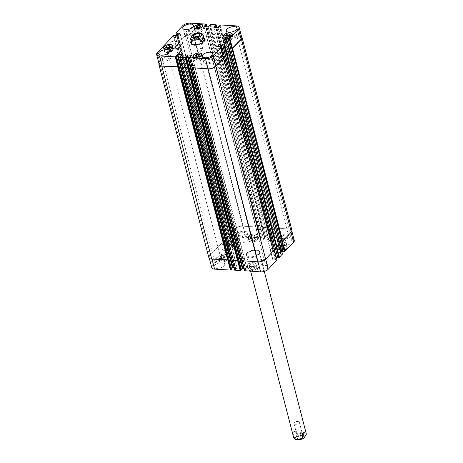 <?xml version="1.0" encoding="UTF-8"?>
<svg xmlns="http://www.w3.org/2000/svg" width="463" height="463" viewBox="0 0 463 463"><rect width="100%" height="100%" fill="white"/><g stroke="black" fill="none" stroke-linecap="round" stroke-linejoin="round"><path stroke-width="0.35" stroke-dasharray="2.31 1.74" d="M294.341 422.76A2.732 1.233 165.5 0 1 294.983 422.262A2.732 1.233 165.5 0 1 297.836 421.521A2.732 1.233 165.5 0 1 299.318 422.215A2.732 1.233 165.5 0 1 296.98 424.096A2.732 1.233 165.5 0 1 294.022 423.581A2.732 1.233 165.5 0 1 294.341 422.76M296.899 434.809A3.391 1.534 165.5 0 1 300.435 433.31A3.391 1.534 165.5 0 1 303.08 434.132A3.391 1.534 165.5 0 1 300.18 436.464A3.391 1.534 165.5 0 1 296.511 435.828A3.391 1.534 165.5 0 1 296.899 434.809M302.125 435.122A2.732 1.233 165.5 0 1 299.277 436.331A2.732 1.233 165.5 0 1 297.148 435.666A2.732 1.233 165.5 0 1 297.46 434.844A2.732 1.233 165.5 0 1 300.308 433.634A2.732 1.233 165.5 0 1 302.443 434.294A2.732 1.233 165.5 0 1 302.125 435.122M297.449 436.939A3.391 1.534 -14.5 0 0 297.061 437.963A3.391 1.534 -14.5 0 0 300.73 438.594A3.391 1.534 -14.5 0 0 303.63 436.262A3.391 1.534 -14.5 0 0 300.985 435.44A3.391 1.534 -14.5 0 0 297.449 436.939M246.698 253.18A7.24 3.27 -14.5 0 0 245.865 255.362A7.24 3.27 -14.5 0 0 253.689 256.716A7.24 3.27 -14.5 0 0 259.882 251.733A7.24 3.27 -14.5 0 0 254.239 249.979A7.24 3.27 -14.5 0 0 246.698 253.18M246.843 253.747A7.24 3.27 -14.5 0 0 246.009 255.929A7.24 3.27 -14.5 0 0 253.84 257.283A7.24 3.27 -14.5 0 0 260.027 252.306A7.24 3.27 -14.5 0 0 254.384 250.547A7.24 3.27 -14.5 0 0 246.843 253.747M247.259 253.215A6.58 2.975 -14.5 0 0 246.501 255.194A6.58 2.975 -14.5 0 0 253.62 256.427A6.58 2.975 -14.5 0 0 259.245 251.901A6.58 2.975 -14.5 0 0 254.112 250.304A6.58 2.975 -14.5 0 0 247.259 253.215M296.586 431.007L292.963 434.855L293.444 431.8L296.586 431.007L297.263 433.64A6.58 2.975 165.5 0 1 306.384 434.184M293.646 437.483C295.33 438.067 296.54 436.788 297.263 433.64M197.846 49.663A2.732 1.233 -14.5 0 0 197.533 50.484A2.732 1.233 -14.5 0 0 199.015 51.179A2.732 1.233 -14.5 0 0 201.868 50.438A2.732 1.233 -14.5 0 0 202.829 49.113A2.732 1.233 -14.5 0 0 200.693 48.453A2.732 1.233 -14.5 0 0 197.846 49.663M194.495 37.243A3.391 1.534 -14.5 0 0 194.159 37.544A3.391 1.534 -14.5 0 0 193.771 38.568A3.391 1.534 -14.5 0 0 197.441 39.205A3.391 1.534 -14.5 0 0 200.34 36.866A3.391 1.534 -14.5 0 0 199.067 36.062M195.045 37.295A2.732 1.233 -14.5 0 0 194.726 37.578A2.732 1.233 -14.5 0 0 194.408 38.406A2.732 1.233 -14.5 0 0 196.538 39.066A2.732 1.233 -14.5 0 0 199.385 37.856A2.732 1.233 -14.5 0 0 199.703 37.034A2.732 1.233 -14.5 0 0 198.61 36.374M194.767 37.3L191.144 41.149L194.767 37.3L194.084 34.667L193.129 34.291M191.312 41.792A7.402 3.345 165.5 0 1 201.561 37.914A7.402 3.345 165.5 0 1 204.056 38.498M205.097 39.43A7.402 3.345 165.5 0 1 205.236 39.772A7.402 3.345 165.5 0 1 198.905 44.865A7.402 3.345 165.5 0 1 190.901 43.481A7.402 3.345 165.5 0 1 190.849 43.117M191.126 41.08A7.402 3.345 165.5 0 1 201.376 37.208A7.402 3.345 165.5 0 1 203.87 37.787M191.694 43.273A6.58 2.975 165.5 0 1 194.495 39.824A6.58 2.975 165.5 0 1 201.174 38.331A6.58 2.975 165.5 0 1 204.438 39.98M204.171 41.323A6.58 2.975 165.5 0 1 198.812 44.506A6.58 2.975 165.5 0 1 192.573 44.321M221.991 248.527A3.525 1.829 93.4 0 0 223.444 250.28A3.525 1.829 93.4 0 0 225.481 246.872A3.525 1.829 93.4 0 0 223.866 243.243A3.525 1.829 93.4 0 0 222.159 244.962A3.525 1.829 93.4 0 0 221.991 248.527M227.605 248.862A3.525 1.829 -86.6 0 1 227.773 245.297A3.525 1.829 -86.6 0 1 229.48 243.579A3.525 1.829 -86.6 0 1 231.095 247.207A3.525 1.829 -86.6 0 1 229.058 250.616A3.525 1.829 -86.6 0 1 227.605 248.862M169.799 46.699A3.525 1.829 93.4 0 0 171.246 48.453A3.525 1.829 93.4 0 0 173.289 45.044A3.525 1.829 93.4 0 0 171.669 41.415A3.525 1.829 93.4 0 0 169.962 43.128A3.525 1.829 93.4 0 0 169.799 46.699M175.413 47.035A3.525 1.829 -86.6 0 1 175.575 43.464A3.525 1.829 -86.6 0 1 177.283 41.751A3.525 1.829 -86.6 0 1 178.903 45.38A3.525 1.829 -86.6 0 1 176.86 48.789A3.525 1.829 -86.6 0 1 175.413 47.035M253.753 235.03L251.438 235.522L250.315 236.709L251.507 237.409L253.822 236.923L254.945 235.731L253.753 235.03L254.667 238.584L252.352 239.076L251.438 235.522M252.352 239.076L251.235 240.262L250.315 236.709M251.235 240.262L252.428 240.963L251.507 237.409M252.428 240.963L254.743 240.471L253.822 236.923M254.743 240.471L255.865 239.284L254.945 235.731M255.865 239.284L254.667 238.584M283.171 243.544L280.856 244.03L279.739 245.222L280.931 245.922L283.246 245.431L284.363 244.244L283.171 243.544L284.091 247.092L281.776 247.583L280.856 244.03M281.776 247.583L280.653 248.776L279.739 245.222M280.653 248.776L281.851 249.476L280.931 245.922M281.851 249.476L284.166 248.984L283.246 245.431M284.166 248.984L285.283 247.792L284.363 244.244M285.283 247.792L284.091 247.092M252.694 263.713L250.379 264.205L249.256 265.397L250.454 266.098L252.769 265.606L253.886 264.414L252.694 263.713L253.614 267.267L251.299 267.759L250.379 264.205M251.299 267.759L250.176 268.951L249.256 265.397M250.176 268.951L251.368 269.651L250.454 266.098M251.368 269.651L253.683 269.159L252.769 265.606M253.683 269.159L254.806 267.967L253.886 264.414M254.806 267.967L253.614 267.267M223.27 255.206L220.955 255.692L219.838 256.884L221.03 257.584L223.345 257.092L224.468 255.906L223.27 255.206L224.19 258.759L221.875 259.245L220.955 255.692M221.875 259.245L220.753 260.438L219.838 256.884M220.753 260.438L221.951 261.138L221.03 257.584M221.951 261.138L224.266 260.646L223.345 257.092M224.266 260.646L225.383 259.459L224.468 255.906M225.383 259.459L224.19 258.759M247.89 264.686A4.317 1.95 -14.5 0 0 247.392 265.988A4.317 1.95 -14.5 0 0 252.063 266.792A4.317 1.95 -14.5 0 0 255.755 263.823A4.317 1.95 -14.5 0 0 252.387 262.776A4.317 1.95 -14.5 0 0 247.89 264.686M248.805 268.239A4.317 1.95 165.5 0 1 253.307 266.329A4.317 1.95 165.5 0 1 256.676 267.377A4.317 1.95 165.5 0 1 252.977 270.346A4.317 1.95 165.5 0 1 248.307 269.541A4.317 1.95 165.5 0 1 248.805 268.239M247.676 264.674A4.566 2.06 -14.5 0 0 247.149 266.051A4.566 2.06 -14.5 0 0 252.086 266.902A4.566 2.06 -14.5 0 0 255.993 263.765A4.566 2.06 -14.5 0 0 252.433 262.654A4.566 2.06 -14.5 0 0 247.676 264.674M248.596 268.227A4.566 2.06 -14.5 0 0 248.07 269.605A4.566 2.06 -14.5 0 0 253.006 270.456A4.566 2.06 -14.5 0 0 256.913 267.319A4.566 2.06 -14.5 0 0 253.354 266.208A4.566 2.06 -14.5 0 0 248.596 268.227M278.367 244.51A4.317 1.95 -14.5 0 0 277.869 245.812A4.317 1.95 -14.5 0 0 282.54 246.623A4.317 1.95 -14.5 0 0 286.232 243.648A4.317 1.95 -14.5 0 0 282.864 242.6A4.317 1.95 -14.5 0 0 278.367 244.51M279.287 248.064A4.317 1.95 165.5 0 1 283.784 246.154A4.317 1.95 165.5 0 1 287.153 247.201A4.317 1.95 165.5 0 1 283.46 250.17A4.317 1.95 165.5 0 1 278.79 249.366A4.317 1.95 165.5 0 1 279.287 248.064M278.159 244.499A4.566 2.06 -14.5 0 0 277.632 245.876A4.566 2.06 -14.5 0 0 282.569 246.727A4.566 2.06 -14.5 0 0 286.47 243.59A4.566 2.06 -14.5 0 0 282.91 242.479A4.566 2.06 -14.5 0 0 278.159 244.499M279.073 248.052A4.566 2.06 -14.5 0 0 278.547 249.43A4.566 2.06 -14.5 0 0 283.483 250.28A4.566 2.06 -14.5 0 0 287.39 247.144A4.566 2.06 -14.5 0 0 283.831 246.032A4.566 2.06 -14.5 0 0 279.073 248.052M248.944 235.997A4.317 1.95 -14.5 0 0 248.446 237.299A4.317 1.95 -14.5 0 0 253.116 238.109A4.317 1.95 -14.5 0 0 256.809 235.14A4.317 1.95 -14.5 0 0 253.44 234.093A4.317 1.95 -14.5 0 0 248.944 235.997M249.864 239.55A4.317 1.95 165.5 0 1 254.361 237.646A4.317 1.95 165.5 0 1 257.729 238.694A4.317 1.95 165.5 0 1 254.037 241.663A4.317 1.95 165.5 0 1 249.366 240.853A4.317 1.95 165.5 0 1 249.864 239.55M248.735 235.985A4.566 2.06 -14.5 0 0 248.209 237.363A4.566 2.06 -14.5 0 0 253.145 238.214A4.566 2.06 -14.5 0 0 257.052 235.077A4.566 2.06 -14.5 0 0 253.493 233.971A4.566 2.06 -14.5 0 0 248.735 235.985M249.655 239.539A4.566 2.06 -14.5 0 0 249.129 240.916A4.566 2.06 -14.5 0 0 254.065 241.767A4.566 2.06 -14.5 0 0 257.972 238.63A4.566 2.06 -14.5 0 0 254.407 237.525A4.566 2.06 -14.5 0 0 249.655 239.539M218.467 256.172A4.317 1.95 -14.5 0 0 217.969 257.474A4.317 1.95 -14.5 0 0 222.639 258.285A4.317 1.95 -14.5 0 0 226.332 255.316A4.317 1.95 -14.5 0 0 222.963 254.268A4.317 1.95 -14.5 0 0 218.467 256.172M219.387 259.726A4.317 1.95 165.5 0 1 223.884 257.822A4.317 1.95 165.5 0 1 227.252 258.869A4.317 1.95 165.5 0 1 223.56 261.838A4.317 1.95 165.5 0 1 218.889 261.028A4.317 1.95 165.5 0 1 219.387 259.726M218.258 256.161A4.566 2.06 -14.5 0 0 217.732 257.538A4.566 2.06 -14.5 0 0 222.668 258.389A4.566 2.06 -14.5 0 0 226.569 255.252A4.566 2.06 -14.5 0 0 223.01 254.146A4.566 2.06 -14.5 0 0 218.258 256.161M219.173 259.714A4.566 2.06 -14.5 0 0 218.652 261.091A4.566 2.06 -14.5 0 0 223.588 261.942A4.566 2.06 -14.5 0 0 227.489 258.805A4.566 2.06 -14.5 0 0 223.93 257.7A4.566 2.06 -14.5 0 0 219.173 259.714M256.444 261.879A5.556 2.506 -14.5 0 0 255.802 263.551A5.556 2.506 -14.5 0 0 261.809 264.587A5.556 2.506 -14.5 0 0 266.555 260.773A5.556 2.506 -14.5 0 0 262.226 259.425A5.556 2.506 -14.5 0 0 256.444 261.879M264.118 262.336A3.444 1.557 165.5 0 1 260.53 263.858A3.444 1.557 165.5 0 1 257.845 263.025A3.444 1.557 165.5 0 1 260.791 260.652A3.444 1.557 165.5 0 1 264.512 261.3A3.444 1.557 165.5 0 1 264.118 262.336M258.007 267.921A5.556 2.506 -14.5 0 0 257.364 269.593A5.556 2.506 -14.5 0 0 263.366 270.629A5.556 2.506 -14.5 0 0 268.118 266.81A5.556 2.506 -14.5 0 0 263.788 265.467A5.556 2.506 -14.5 0 0 258.007 267.921M214.496 265.316A5.556 2.506 -14.5 0 0 213.86 266.989A5.556 2.506 -14.5 0 0 219.861 268.025A5.556 2.506 -14.5 0 0 224.607 264.211A5.556 2.506 -14.5 0 0 220.278 262.862A5.556 2.506 -14.5 0 0 214.496 265.316M212.934 259.274A5.556 2.506 -14.5 0 0 212.297 260.947A5.556 2.506 -14.5 0 0 218.299 261.989A5.556 2.506 -14.5 0 0 223.05 258.169A5.556 2.506 -14.5 0 0 218.715 256.82A5.556 2.506 -14.5 0 0 212.934 259.274M220.608 259.737A3.444 1.557 165.5 0 1 217.02 261.259A3.444 1.557 165.5 0 1 214.334 260.42A3.444 1.557 165.5 0 1 217.28 258.053A3.444 1.557 165.5 0 1 221.007 258.695A3.444 1.557 165.5 0 1 220.608 259.737M236.998 233.705A5.556 2.506 -14.5 0 0 236.361 235.383A5.556 2.506 -14.5 0 0 242.363 236.419A5.556 2.506 -14.5 0 0 247.115 232.6A5.556 2.506 -14.5 0 0 242.786 231.251A5.556 2.506 -14.5 0 0 236.998 233.705M244.678 234.168A3.444 1.557 165.5 0 1 241.09 235.69A3.444 1.557 165.5 0 1 238.399 234.851A3.444 1.557 165.5 0 1 241.345 232.484A3.444 1.557 165.5 0 1 245.072 233.126A3.444 1.557 165.5 0 1 244.678 234.168M238.561 239.747A5.556 2.506 -14.5 0 0 237.924 241.42A5.556 2.506 -14.5 0 0 243.926 242.462A5.556 2.506 -14.5 0 0 248.677 238.642A5.556 2.506 -14.5 0 0 244.342 237.293A5.556 2.506 -14.5 0 0 238.561 239.747M282.071 242.352A5.556 2.506 -14.5 0 0 281.429 244.024A5.556 2.506 -14.5 0 0 287.436 245.06A5.556 2.506 -14.5 0 0 292.182 241.246A5.556 2.506 -14.5 0 0 287.853 239.898A5.556 2.506 -14.5 0 0 282.071 242.352M280.509 236.309A5.556 2.506 -14.5 0 0 279.866 237.982A5.556 2.506 -14.5 0 0 285.874 239.024A5.556 2.506 -14.5 0 0 290.619 235.204A5.556 2.506 -14.5 0 0 286.29 233.856A5.556 2.506 -14.5 0 0 280.509 236.309M288.183 236.767A3.444 1.557 165.5 0 1 284.595 238.289A3.444 1.557 165.5 0 1 281.909 237.455A3.444 1.557 165.5 0 1 284.855 235.088A3.444 1.557 165.5 0 1 288.582 235.731A3.444 1.557 165.5 0 1 288.183 236.767M294.289 240.546A5.759 2.599 -14.5 0 0 291.43 239.099L275.641 238.156L273.048 240.633L268.98 240.39L271.283 237.982L265.82 237.565L263.221 240.048L259.153 239.805L261.254 237.293L245.465 236.35A5.759 2.599 -14.5 0 0 237.837 238.943L230.996 246.281L235.158 246.559L232.906 248.949L228.525 248.839L212.413 265.953A5.759 2.599 -14.5 0 0 211.753 267.689M282.314 254.031L278.211 253.961L280.509 251.45L281.689 251.299M276.88 259.801L272.776 259.737L275.074 257.22L276.255 257.075M243.908 268.251L247.092 268.534L244.626 270.71L242.01 260.582L257.955 261.757A5.759 2.599 -14.5 0 0 265.583 259.164L274.16 249.655L276.776 259.784M241.368 269.738L241.31 269.391M234.087 267.666L237.264 267.944L234.805 270.126L232.183 259.998L238.15 260.356M231.541 269.148L231.483 268.806M200.45 28.938L198.135 29.429L197.018 30.616L198.21 31.316L200.525 30.83L201.642 29.638L200.45 28.938L199.929 26.929M197.684 27.682L198.135 29.429M196.098 27.062L197.018 30.616M197.29 27.763L198.21 31.316M199.605 27.276L200.525 30.83M200.728 26.084L201.642 29.638M229.874 37.451L227.559 37.937L226.436 39.129L227.628 39.83L229.943 39.338L231.066 38.145L229.874 37.451L229.353 35.437M227.107 36.195L227.559 37.937M225.516 35.576L226.436 39.129M226.714 36.276L227.628 39.83M229.029 35.784L229.943 39.338M230.146 34.598L231.066 38.145M199.391 57.62L197.082 58.112L195.959 59.305L197.151 60.005L199.466 59.513L200.589 58.321L199.391 57.62L198.876 55.612M196.625 56.364L197.082 58.112M195.039 55.751L195.959 59.305M196.231 56.451L197.151 60.005M198.546 55.959L199.466 59.513M199.669 54.767L200.589 58.321M169.973 49.113L167.658 49.599L166.535 50.791L167.733 51.491L170.048 50.999L171.165 49.813L169.973 49.113L169.452 47.104M167.207 47.857L167.658 49.599M165.621 47.238L166.535 50.791M166.813 47.938L167.733 51.491M169.128 47.446L170.048 50.999M170.245 46.259L171.165 49.813M194.587 58.593A4.317 1.95 -14.5 0 0 194.09 59.895A4.317 1.95 -14.5 0 0 198.76 60.699A4.317 1.95 -14.5 0 0 202.453 57.73A4.317 1.95 -14.5 0 0 199.084 56.683A4.317 1.95 -14.5 0 0 194.587 58.593M194.379 58.581A4.566 2.06 -14.5 0 0 193.852 59.958A4.566 2.06 -14.5 0 0 198.789 60.809A4.566 2.06 -14.5 0 0 202.696 57.672A4.566 2.06 -14.5 0 0 199.131 56.561A4.566 2.06 -14.5 0 0 194.379 58.581M225.07 38.417A4.317 1.95 -14.5 0 0 224.572 39.72A4.317 1.95 -14.5 0 0 229.237 40.53A4.317 1.95 -14.5 0 0 232.935 37.555A4.317 1.95 -14.5 0 0 229.567 36.508A4.317 1.95 -14.5 0 0 225.07 38.417M224.856 38.406A4.566 2.06 -14.5 0 0 224.329 39.783A4.566 2.06 -14.5 0 0 229.266 40.634A4.566 2.06 -14.5 0 0 233.173 37.497A4.566 2.06 -14.5 0 0 229.613 36.386A4.566 2.06 -14.5 0 0 224.856 38.406M195.646 29.904A4.317 1.95 -14.5 0 0 195.149 31.206A4.317 1.95 -14.5 0 0 199.819 32.016A4.317 1.95 -14.5 0 0 203.512 29.047A4.317 1.95 -14.5 0 0 200.143 28A4.317 1.95 -14.5 0 0 195.646 29.904M195.438 29.892A4.566 2.06 -14.5 0 0 194.911 31.27A4.566 2.06 -14.5 0 0 199.848 32.121A4.566 2.06 -14.5 0 0 203.749 28.984A4.566 2.06 -14.5 0 0 200.19 27.878A4.566 2.06 -14.5 0 0 195.438 29.892M165.169 50.079A4.317 1.95 -14.5 0 0 164.672 51.381A4.317 1.95 -14.5 0 0 169.342 52.192A4.317 1.95 -14.5 0 0 173.035 49.223A4.317 1.95 -14.5 0 0 169.666 48.175A4.317 1.95 -14.5 0 0 165.169 50.079M164.955 50.068A4.566 2.06 -14.5 0 0 164.429 51.445A4.566 2.06 -14.5 0 0 169.365 52.296A4.566 2.06 -14.5 0 0 173.272 49.159A4.566 2.06 -14.5 0 0 169.713 48.054A4.566 2.06 -14.5 0 0 164.955 50.068M204.432 60.757A5.556 2.506 -14.5 0 0 203.789 62.436A5.556 2.506 -14.5 0 0 209.791 63.472A5.556 2.506 -14.5 0 0 214.543 59.652A5.556 2.506 -14.5 0 0 210.214 58.303A5.556 2.506 -14.5 0 0 204.432 60.757M212.106 61.22A3.444 1.557 -14.5 0 0 212.5 60.178A3.444 1.557 -14.5 0 0 208.778 59.536A3.444 1.557 -14.5 0 0 205.832 61.903A3.444 1.557 -14.5 0 0 208.518 62.742A3.444 1.557 -14.5 0 0 212.106 61.22M228.496 35.194A5.556 2.506 -14.5 0 0 227.854 36.866A5.556 2.506 -14.5 0 0 233.861 37.902A5.556 2.506 -14.5 0 0 238.607 34.083A5.556 2.506 -14.5 0 0 234.278 32.74A5.556 2.506 -14.5 0 0 228.496 35.194M236.171 35.651A3.444 1.557 -14.5 0 0 236.57 34.609A3.444 1.557 -14.5 0 0 232.843 33.967A3.444 1.557 -14.5 0 0 229.897 36.34A3.444 1.557 -14.5 0 0 232.582 37.173A3.444 1.557 -14.5 0 0 236.171 35.651M184.986 32.589A5.556 2.506 -14.5 0 0 184.349 34.262A5.556 2.506 -14.5 0 0 190.351 35.298A5.556 2.506 -14.5 0 0 195.102 31.484A5.556 2.506 -14.5 0 0 190.768 30.136A5.556 2.506 -14.5 0 0 184.986 32.589M192.66 33.047A3.444 1.557 -14.5 0 0 193.059 32.011A3.444 1.557 -14.5 0 0 189.332 31.368A3.444 1.557 -14.5 0 0 186.386 33.735A3.444 1.557 -14.5 0 0 189.078 34.569A3.444 1.557 -14.5 0 0 192.66 33.047M160.921 58.159A5.556 2.506 -14.5 0 0 160.285 59.831A5.556 2.506 -14.5 0 0 166.286 60.867A5.556 2.506 -14.5 0 0 171.032 57.047A5.556 2.506 -14.5 0 0 166.703 55.705A5.556 2.506 -14.5 0 0 160.921 58.159M168.596 58.616A3.444 1.557 -14.5 0 0 168.995 57.58A3.444 1.557 -14.5 0 0 165.268 56.932A3.444 1.557 -14.5 0 0 162.322 59.305A3.444 1.557 -14.5 0 0 165.007 60.138A3.444 1.557 -14.5 0 0 168.596 58.616M228.409 236.252L235.221 228.815A5.759 2.599 -14.5 0 1 242.849 226.222L258.939 227.165L242.768 226.112A5.759 2.599 -14.5 0 0 235.14 228.705L228.201 236.147L178.481 43.209L185.322 35.871A5.759 2.599 165.5 0 1 192.949 33.278L208.894 34.447L206.909 26.779M182.636 43.487L182.41 43.256L179.771 46.057L182.636 43.487L180.02 33.359M159.231 64.617A5.759 2.599 165.5 0 1 159.897 62.881L176.548 45.582L173.932 35.454M229.787 257.7L234.648 257.816L184.749 64.872L181.571 64.588M239.614 258.285L244.47 258.406L194.57 65.462L191.393 65.179M274.437 249.684L224.364 56.729M220.307 56.538L220.533 56.77L223.172 53.968L220.307 56.538L217.743 46.624M279.872 243.914L229.798 50.959M225.741 50.768L225.967 50.999L228.606 48.193L225.741 50.768L223.178 40.848M291.945 230.325A5.759 2.599 -14.5 0 0 289.086 228.878L272.574 228.109L222.576 35.269L238.914 36.027A5.759 2.599 165.5 0 1 241.773 37.468M220.527 37.561L216.256 37.214L220.527 37.561L217.911 27.433M262.752 227.524L268.76 227.755L262.752 227.524L212.754 34.679L218.721 35.038L216.736 27.363M210.706 36.976L206.429 36.629L210.706 36.976L208.084 26.848M194.489 65.624L191.404 65.225M182.219 67.118L179.667 56.926M184.662 65.04L181.583 64.635M159.035 63.853A5.759 2.599 165.5 0 1 159.625 62.974L175.83 45.756L176.548 45.582M178.51 43.302L185.241 35.755A5.759 2.599 165.5 0 1 192.868 33.162L208.836 34.117L208.894 34.447M212.853 34.575L218.658 34.708L218.721 35.038M222.674 35.165L239.186 35.935A5.759 2.599 165.5 0 1 241.564 36.664M192.047 67.708L189.489 57.51M229.671 239.001L232.582 236.309L229.671 239.001L179.771 46.057M208.859 257.654A5.759 2.599 -14.5 0 1 209.525 255.917L225.73 238.7L226.448 238.526L209.797 255.825A5.759 2.599 -14.5 0 0 209.131 257.561A5.759 2.599 -14.5 0 0 211.99 259.008L228.323 259.766M273.072 246.912L270.161 249.609L273.072 246.912L223.172 53.968M276.295 247.387L279.797 243.989L282.21 254.013M278.506 241.142L275.595 243.839L278.506 241.142L228.606 48.193M281.73 241.617L291.007 232.154A5.759 2.599 -14.5 0 0 291.673 230.418A5.759 2.599 -14.5 0 0 288.814 228.971L272.476 228.213L275.097 238.341M266.242 229.995L271.011 230.279L266.156 230.163L216.343 37.052M256.415 229.411L261.19 229.694L256.328 229.573L206.515 36.461M231.355 257.573L234.562 257.984M232.183 259.998L182.185 67.152M241.177 258.163L244.383 258.568M242.01 260.582L192.012 67.743M302.478 438.814A5.099 2.303 165.5 0 1 296.725 439.468A5.099 2.303 165.5 0 1 295.996 436.852A5.099 2.303 165.5 0 1 303.971 434.757A5.099 2.303 165.5 0 1 302.478 438.814M203.205 35.217A6.58 2.975 -14.5 0 0 199.941 33.568A6.58 2.975 -14.5 0 0 194.084 34.667M178.527 43.088L175.905 32.96M178.683 43.314L176.768 35.906M232.328 246.455L177.821 35.692M180.026 43.308L178.006 35.495M232.64 246.275L178.29 35.194M180.339 43.128L178.105 35.391M182.48 43.256L179.939 33.44M180.385 45.878L177.769 35.749M179.841 46.063L177.219 35.935M230.221 249.007L175.043 35.801M177.636 45.843L175.083 35.807M230.25 248.81L175.164 35.813M177.67 45.652L175.055 35.524M176.004 45.768L173.388 35.639M159.897 62.881L157.275 52.753M184.546 64.768L182.005 54.952M184.702 64.994L182.081 54.871M194.367 65.358L191.827 55.537M194.524 65.584L191.908 55.456M224.26 56.712L221.644 46.584M275.653 259.72L220.521 46.52M222.917 56.718L220.301 46.589M275.34 259.893L219.983 46.769M222.605 56.897L220.203 46.694M220.463 56.77L217.847 46.641M222.558 54.148L220.585 46.52M223.102 53.963L221.187 46.56M277.759 257.162L222.686 44.054M225.307 54.183L222.657 44.089M229.694 50.936L227.073 40.813M281.087 253.944L225.95 40.744M228.352 50.947L225.736 40.819M280.775 254.123L225.417 40.993M228.039 51.121L225.637 40.923M225.898 50.994L223.282 40.866M227.993 48.378L226.019 40.75M228.537 48.193L226.621 40.785M283.194 251.392L228.12 38.284M230.742 48.407L228.091 38.313M238.914 36.027L236.292 25.899M223.125 35.084L220.504 24.956M222.576 35.269L219.96 25.141M274.536 239.093L219.474 26.171M274.715 239.099L219.607 26.026M221.077 37.376L218.455 27.248M216.458 37.318L213.842 27.19M216.302 37.092L213.738 27.172M270.224 238.833L215.515 27.294M270.398 238.844L215.689 27.3M218.565 34.812L215.943 24.684M213.298 34.493L210.682 24.365M212.754 34.679L210.133 24.551M264.651 238.41L209.617 25.615M211.25 36.791L208.634 26.663M206.637 36.733L204.015 26.605M206.481 36.502L203.911 26.588M208.738 34.221L206.122 24.093M192.949 33.278L190.328 23.15M185.322 35.871L182.7 25.743M228.583 236.257L231.205 246.385M228.427 236.032L231.043 246.16M229.926 236.252L232.542 246.38M230.238 236.078L232.86 246.2M232.38 236.205L234.996 246.328M232.536 236.431L235.158 246.559M230.285 238.821L232.906 248.949M229.741 239.006L232.357 249.135M227.536 238.786L230.157 248.915M227.57 238.595L230.192 248.724M225.903 238.711L228.525 248.839M226.448 238.526L229.069 248.654M209.797 255.825L212.413 265.953M234.446 257.717L237.062 267.84M234.602 257.943L237.218 268.071M244.267 258.302L246.889 268.43M244.423 258.528L247.045 268.656M272.817 249.667L275.439 259.789M272.504 249.841L275.12 259.969M270.363 249.713L272.985 259.841M270.207 249.488L272.823 259.616M272.458 247.097L275.074 257.22M273.002 246.912L275.624 257.034M275.207 247.126L277.823 257.254M278.251 243.891L280.873 254.019M277.939 244.07L280.555 254.193M275.798 243.943L278.419 254.065M275.641 243.712L278.257 253.84M277.893 241.321L280.509 251.45M278.437 241.136L281.058 251.264M280.642 241.356L283.258 251.484M288.814 228.971L291.43 239.099M273.025 228.028L275.641 238.156M270.971 230.325L273.592 240.447M270.427 230.51L273.048 240.633M266.358 230.261L268.98 240.39M266.202 230.036L268.824 240.164M268.459 227.755L271.081 237.884M268.615 227.981L271.237 238.109M263.198 227.437L265.82 237.565M262.654 227.622L265.27 237.75M261.149 229.735L263.771 239.863M260.605 229.92L263.221 240.048M256.537 229.677L259.153 239.805M256.38 229.451L258.996 239.574M258.638 227.165L261.254 237.293M258.794 227.397L261.416 237.519M242.849 226.222L245.465 236.35M235.221 228.815L237.837 238.943M235.14 228.705L185.241 35.755M178.353 43.076L228.253 236.02M242.768 226.112L192.868 33.162M258.736 227.067L208.836 34.117M258.892 227.292L208.992 34.343M260.791 238.179L206.104 26.727M260.576 238.254L205.867 26.715M260.397 238.242L205.688 26.704M260.183 238.318L205.45 26.692M256.571 229.636L206.672 36.687M260.646 229.879L210.746 36.936M261.19 229.694L211.29 36.751M264.952 238.601L209.814 25.407M264.888 238.514L209.785 25.436M264.714 238.503L209.646 25.581M263.297 227.339L213.397 34.389M268.557 227.651L218.658 34.708M268.714 227.877L218.814 34.933M270.618 238.769L215.932 27.317M270.004 238.908L215.272 27.276M266.399 230.221L216.499 37.277M270.467 230.464L220.567 37.52M271.011 230.279L221.111 37.335M274.779 239.192L219.641 25.992M274.478 239.001L219.445 26.2M273.118 227.923L223.218 34.98M289.086 228.878L239.186 35.935M280.578 241.264L230.678 48.32M277.962 241.327L228.062 48.378M275.711 243.717L225.811 50.774M275.867 243.943L225.967 50.999M278.153 243.995L228.259 51.046M278.471 243.816L228.572 50.872M275.144 247.039L225.244 54.09M272.528 247.097L222.628 54.154M270.276 249.493L220.376 56.544M270.433 249.719L220.533 56.77M272.724 249.765L222.825 56.822M273.037 249.592L223.137 56.642M245.245 270.051L190.108 56.851M245.465 269.975L190.328 56.775M245.639 269.987L190.501 56.787M245.859 269.912L190.721 56.718M244.227 258.342L194.327 65.399M241.09 269.628L185.97 56.515M241.148 269.721L186.01 56.521M241.327 269.732L186.19 56.532M235.424 269.466L180.286 56.266M235.644 269.391L180.506 56.191M235.817 269.402L180.68 56.202M236.037 269.327L180.9 56.127M234.405 257.758L184.506 64.808M231.263 269.044L176.148 55.925M231.326 269.13L176.189 55.93M231.5 269.142L176.362 55.942M209.525 255.917L159.625 62.974M225.73 238.7L175.83 45.756M226.274 238.514L176.374 45.571M227.634 238.688L177.734 45.739M227.599 238.879L177.699 45.935M230.215 238.815L180.315 45.872M232.467 236.425L182.567 43.481M232.31 236.199L182.41 43.256M230.018 236.147L180.124 43.204M229.706 236.327L179.806 43.383M297.836 421.521L296.303 421.48L294.983 422.262M296.511 435.828L297.061 437.963M303.08 434.132L303.63 436.262M294.022 423.581L297.148 435.666M299.318 422.215L302.443 434.294M260.027 252.306L259.882 251.733M246.009 255.929L245.865 255.362M246.501 255.194L250.662 271.289M259.245 251.901L264.292 271.416M199.015 51.179L200.548 51.219L201.868 50.438M200.34 36.866L199.79 34.737M193.771 38.568L193.221 36.438M202.829 49.113L199.703 37.034M197.533 50.484L194.408 38.406M190.715 42.77L190.901 43.481M205.051 39.066L205.236 39.772M229.48 243.579L223.866 243.243M229.058 250.616L223.444 250.28M177.283 41.751L171.669 41.415M176.86 48.789L171.246 48.453M247.392 265.988L248.307 269.541M255.755 263.823L256.676 267.377M247.149 266.051L248.07 269.605M255.993 263.765L256.913 267.319M277.869 245.812L278.79 249.366M286.232 243.648L287.153 247.201M277.632 245.876L278.547 249.43M286.47 243.59L287.39 247.144M248.446 237.299L249.366 240.853M256.809 235.14L257.729 238.694M248.209 237.363L249.129 240.916M257.052 235.077L257.972 238.63M217.969 257.474L218.889 261.028M226.332 255.316L227.252 258.869M217.732 257.538L218.652 261.091M226.569 255.252L227.489 258.805M268.118 266.81L266.555 260.773M257.364 269.593L255.802 263.551M224.607 264.211L223.05 258.169M213.86 266.989L212.297 260.947M248.677 238.642L247.115 232.6M237.924 241.42L236.361 235.383M292.182 241.246L290.619 235.204M281.429 244.024L279.866 237.982M193.337 56.99L194.09 59.895M201.706 54.825L202.453 57.73M192.932 56.405L193.852 59.958M201.775 54.119L202.696 57.672M223.82 36.814L224.572 39.72M232.183 34.65L232.935 37.555M223.409 36.23L224.329 39.783M232.252 33.944L233.173 37.497M194.396 28.301L195.149 31.206M202.759 26.142L203.512 29.047M193.991 27.716L194.911 31.27M202.835 25.43L203.749 28.984M163.919 48.476L164.672 51.381M172.282 46.312L173.035 49.223M163.514 47.892L164.429 51.445M172.352 45.605L173.272 49.159M214.543 59.652L212.98 53.61M203.789 62.436L202.227 56.393M264.512 261.3L212.5 60.178M257.845 263.025L205.832 61.903M238.607 34.083L237.044 28.046M227.854 36.866L226.291 30.824M288.582 235.731L236.57 34.609M281.909 237.455L229.897 36.34M195.102 31.484L193.54 25.442M184.349 34.262L182.787 28.22M245.072 233.126L193.059 32.011M238.399 234.851L186.386 33.735M171.032 57.047L169.475 51.011M160.285 59.831L158.722 53.789M221.007 258.695L168.995 57.58M214.334 260.42L162.322 59.305M176.588 35.9L178.481 43.209M180.066 33.232L182.682 43.36M175.002 35.767L230.134 248.967M175.199 35.813L230.273 248.764M182.127 54.744L184.749 64.872M191.954 55.334L194.57 65.462M217.639 46.537L220.261 56.665M222.709 44.008L277.846 257.208M223.073 40.767L225.695 50.889M228.143 38.232L283.275 251.432M213.634 27.091L216.256 37.214M216.817 27.369L218.767 34.91M203.813 26.501L206.429 36.629M206.99 26.785L208.94 34.326M228.381 236.159L230.996 246.281M232.582 236.309L235.204 246.432M209.131 257.561L209.34 258.366M234.648 257.816L237.264 267.944M244.47 258.406L247.092 268.534M270.161 249.609L272.776 259.737M275.595 243.839L278.211 253.961M291.673 230.418L291.869 231.182M266.156 230.163L268.772 240.285M268.667 227.86L271.283 237.982M256.328 229.573L258.95 239.701M258.84 227.269L261.462 237.397M258.939 227.165L209.039 34.221M256.369 229.532L206.469 36.589M264.969 238.555L209.832 25.355M264.633 238.462L209.594 25.639M268.76 227.755L218.866 34.812M266.196 230.123L216.296 37.173M274.796 239.139L219.659 25.945M274.455 239.047L219.416 26.229M275.664 243.839L225.765 50.895M270.23 249.615L220.33 56.671M244.435 258.447L194.535 65.503M241.067 269.68L185.929 56.48M234.608 257.856L184.708 64.913M231.245 269.09L176.108 55.89M232.513 236.304L182.613 43.354M228.201 236.147L178.307 43.198"/><path stroke-width="0.69" d="M264.292 271.416L306.384 434.184L303.74 438.397L302.767 438.027L302.084 435.399L305.707 431.557L302.084 435.399M250.662 271.289L293.646 437.489A6.58 2.975 165.5 0 0 302.767 438.027M199.067 36.062A3.391 1.534 -14.5 0 0 194.495 37.243M198.61 36.374A2.732 1.233 -14.5 0 0 195.045 37.295M193.609 35.414A3.391 1.534 165.5 0 1 197.145 33.915A3.391 1.534 165.5 0 1 199.79 34.737A3.391 1.534 165.5 0 1 196.891 37.069A3.391 1.534 165.5 0 1 193.221 36.438A3.391 1.534 165.5 0 1 193.609 35.414M193.129 34.291L190.461 38.516L191.694 43.273A6.58 2.975 165.5 0 0 192.573 44.321M200.265 41.693L199.588 39.06C200.311 35.911 201.515 34.632 203.205 35.217L203.888 37.844L200.265 41.693C203.228 41.902 204.432 40.622 203.888 37.85L204.438 39.98A6.58 2.975 165.5 0 1 204.171 41.323M203.205 35.211L203.205 35.217C202.25 33.533 200.959 32.74 199.327 32.832L193.106 34.303M204.056 38.498A7.402 3.345 165.5 0 1 205.097 39.43M190.849 43.117A7.402 3.345 165.5 0 1 191.312 41.792M203.87 37.787A7.402 3.345 165.5 0 1 205.051 39.066A7.402 3.345 165.5 0 1 198.72 44.153A7.402 3.345 165.5 0 1 190.715 42.77A7.402 3.345 165.5 0 1 191.126 41.08M280.566 241.541L283.142 251.635L284.346 251.745L293.623 242.282A5.759 2.599 -14.5 0 0 294.289 240.546L291.869 231.182M281.689 251.299L283.078 251.386M275.132 247.317L277.707 257.411L279.455 257.33L282.314 254.031M276.255 257.075L277.644 257.156M244.626 270.71L260.571 271.885A5.759 2.599 -14.5 0 0 268.204 269.292L276.88 259.801M241.31 269.391L242.271 268.372L243.908 268.251M234.805 270.126L240.222 270.664L241.368 269.738M231.483 268.806L232.449 267.782L234.087 267.666M209.34 258.366L211.753 267.689A5.759 2.599 -14.5 0 0 214.606 269.136L230.4 270.079L231.541 269.148M199.53 25.384L200.728 26.084L199.605 27.276L197.29 27.763L196.098 27.062L197.215 25.876L199.53 25.384L199.929 26.929M197.215 25.876L197.684 27.682M228.954 33.897L230.146 34.598L229.029 35.784L226.714 36.276L225.516 35.576L226.639 34.384L228.954 33.897L229.353 35.437M226.639 34.384L227.107 36.195M198.477 54.067L199.669 54.767L198.546 55.959L196.231 56.451L195.039 55.751L196.162 54.559L198.477 54.067L198.876 55.612M196.162 54.559L196.625 56.364M169.053 45.559L170.245 46.259L169.128 47.446L166.813 47.938L165.621 47.238L166.738 46.051L169.053 45.559L169.452 47.104M166.738 46.051L167.207 47.857M193.667 55.039A4.317 1.95 -14.5 0 0 193.175 56.341A4.317 1.95 -14.5 0 0 197.84 57.146A4.317 1.95 -14.5 0 0 201.538 54.177A4.317 1.95 -14.5 0 0 198.17 53.129A4.317 1.95 -14.5 0 0 193.667 55.039M193.459 55.028A4.566 2.06 165.5 0 1 198.216 53.008A4.566 2.06 165.5 0 1 201.775 54.119A4.566 2.06 165.5 0 1 197.869 57.256A4.566 2.06 165.5 0 1 192.932 56.405A4.566 2.06 165.5 0 1 193.459 55.028M224.15 34.864A4.317 1.95 -14.5 0 0 223.652 36.166A4.317 1.95 -14.5 0 0 228.323 36.976A4.317 1.95 -14.5 0 0 232.015 34.002A4.317 1.95 -14.5 0 0 228.647 32.954A4.317 1.95 -14.5 0 0 224.15 34.864M223.936 34.852A4.566 2.06 165.5 0 1 228.693 32.832A4.566 2.06 165.5 0 1 232.252 33.944A4.566 2.06 165.5 0 1 228.352 37.081A4.566 2.06 165.5 0 1 223.409 36.23A4.566 2.06 165.5 0 1 223.936 34.852M194.726 26.35A4.317 1.95 -14.5 0 0 194.228 27.653A4.317 1.95 -14.5 0 0 198.899 28.463A4.317 1.95 -14.5 0 0 202.591 25.494A4.317 1.95 -14.5 0 0 199.223 24.446A4.317 1.95 -14.5 0 0 194.726 26.35M194.518 26.339A4.566 2.06 165.5 0 1 199.269 24.325A4.566 2.06 165.5 0 1 202.835 25.43A4.566 2.06 165.5 0 1 198.928 28.573A4.566 2.06 165.5 0 1 193.991 27.716A4.566 2.06 165.5 0 1 194.518 26.339M164.249 46.526A4.317 1.95 -14.5 0 0 163.752 47.828A4.317 1.95 -14.5 0 0 168.422 48.638A4.317 1.95 -14.5 0 0 172.114 45.669A4.317 1.95 -14.5 0 0 168.746 44.622A4.317 1.95 -14.5 0 0 164.249 46.526M164.041 46.514A4.566 2.06 165.5 0 1 168.792 44.5A4.566 2.06 165.5 0 1 172.352 45.605A4.566 2.06 165.5 0 1 168.451 48.742A4.566 2.06 165.5 0 1 163.514 47.892A4.566 2.06 165.5 0 1 164.041 46.514M175.905 32.96L180.02 33.359L177.769 35.749L173.388 35.639L157.275 52.753A5.759 2.599 -14.5 0 0 156.616 54.489A5.759 2.599 -14.5 0 0 159.475 55.936L175.263 56.88L177.856 54.397L181.924 54.64L179.823 57.152L185.084 57.464L187.677 54.987L191.751 55.23L189.645 57.742L205.433 58.685A5.759 2.599 -14.5 0 0 213.067 56.092L221.8 46.809L217.639 46.537L219.942 44.02L224.323 44.13L227.235 41.039L223.12 40.64L225.371 38.25L229.752 38.36L238.491 29.082A5.759 2.599 -14.5 0 0 239.151 27.346A5.759 2.599 -14.5 0 0 236.292 25.899L220.504 24.956L217.911 27.433L213.842 27.19L216.146 24.788L210.682 24.365L208.084 26.848L204.015 26.605L206.122 24.093L190.328 23.15A5.759 2.599 -14.5 0 0 182.7 25.743L175.905 32.96M202.869 54.721A5.556 2.506 165.5 0 1 208.651 52.267A5.556 2.506 165.5 0 1 212.98 53.61A5.556 2.506 165.5 0 1 208.234 57.429A5.556 2.506 165.5 0 1 202.227 56.393A5.556 2.506 165.5 0 1 202.869 54.721M226.934 29.152A5.556 2.506 165.5 0 1 232.715 26.698A5.556 2.506 165.5 0 1 237.044 28.046A5.556 2.506 165.5 0 1 232.299 31.86A5.556 2.506 165.5 0 1 226.291 30.824A5.556 2.506 165.5 0 1 226.934 29.152M183.423 26.547A5.556 2.506 165.5 0 1 189.205 24.093A5.556 2.506 165.5 0 1 193.54 25.442A5.556 2.506 165.5 0 1 188.788 29.262A5.556 2.506 165.5 0 1 182.787 28.22A5.556 2.506 165.5 0 1 183.423 26.547M159.359 52.116A5.556 2.506 165.5 0 1 165.141 49.663A5.556 2.506 165.5 0 1 169.475 51.011A5.556 2.506 165.5 0 1 164.724 54.825A5.556 2.506 165.5 0 1 158.722 53.789A5.556 2.506 165.5 0 1 159.359 52.116M178.33 66.921L161.819 66.157A5.759 2.599 165.5 0 1 158.959 64.71L208.859 257.654A5.759 2.599 -14.5 0 0 211.718 259.101L228.224 259.87L178.423 66.822L162.091 66.064A5.759 2.599 165.5 0 1 159.231 64.617L156.616 54.489M181.571 64.588L179.893 64.751L181.583 64.635M232.085 260.102L238.051 260.455L188.25 67.407L182.283 67.054M191.393 65.179L189.714 65.341L191.404 65.225M224.364 56.729L215.683 66.221A5.759 2.599 165.5 0 1 208.055 68.813L192.11 67.639M229.798 50.959L226.395 54.443L223.774 44.315M239.151 27.346L241.773 37.468A5.759 2.599 165.5 0 1 241.107 39.205L231.83 48.673L229.208 38.545M188.152 67.511L182.219 67.118M158.959 64.71A5.759 2.599 165.5 0 1 159.035 63.853M241.564 36.664A5.759 2.599 165.5 0 1 242.045 37.376A5.759 2.599 165.5 0 1 241.379 39.112L232.548 48.493L231.83 48.673M229.874 50.947L227.113 54.269L226.395 54.443M224.439 56.723L215.764 66.331A5.759 2.599 165.5 0 1 208.13 68.923L192.047 67.708M228.224 259.87L230.944 269.894M179.893 64.751L229.787 257.7L231.355 257.573M284.346 251.745L281.73 241.617L282.447 241.443L291.279 232.061A5.759 2.599 -14.5 0 0 291.945 230.325L242.045 37.376M238.051 260.455L240.766 270.479M189.714 65.341L239.614 258.285L241.177 258.163M278.911 257.515L276.295 247.387L277.013 247.213L279.872 243.914M241.912 260.686L258.03 261.873A5.759 2.599 -14.5 0 0 265.664 259.274L274.437 249.684M198.911 33.029A5.099 2.303 -14.5 0 0 191.532 36.641A5.099 2.303 -14.5 0 0 199.067 37.092A5.099 2.303 -14.5 0 0 198.911 33.029M190.461 38.516A6.58 2.975 -14.5 0 0 199.588 39.06M176.768 35.906L176.067 33.186M177.821 35.692L177.19 33.255M178.006 35.495L177.404 33.18M178.29 35.194L177.723 33M178.105 35.391L177.503 33.076M179.939 33.44L179.858 33.133M162.091 66.064L159.475 55.936M177.879 67.008L175.263 56.88M178.423 66.822L175.807 56.694M180.472 64.525L177.856 54.397M179.928 64.71L177.312 54.582M182.005 54.952L181.924 54.64M182.439 67.28L179.823 57.152M187.706 67.592L185.084 57.464M188.25 67.407L185.628 57.279M190.299 65.115L187.677 54.987M189.755 65.3L187.133 55.172M191.827 55.537L191.751 55.23M192.267 67.864L189.645 57.742M208.055 68.813L205.433 58.685M215.683 66.221L213.067 56.092M224.416 56.937L221.8 46.809M220.585 46.52L219.942 44.02M221.187 46.56L220.486 43.835M225.232 54.368L222.61 44.245M225.273 54.379L222.651 44.251M226.939 54.258L224.323 44.13M229.851 51.167L227.235 41.039M226.019 40.75L225.371 38.25M226.621 40.785L225.921 38.064M230.667 48.598L228.045 38.47M230.707 48.603L228.085 38.475M232.374 48.488L229.752 38.36M241.107 39.205L238.491 29.082M215.515 27.294L215.087 25.633M215.689 27.3L215.26 25.644M216.736 27.363L216.099 24.909M209.617 25.615L209.536 25.297M206.909 26.779L206.278 24.319M212.019 259.118L214.606 269.136M227.802 260.05L230.4 270.079M229.827 257.659L232.449 267.782M230.383 257.515L232.993 267.597M232.368 260.333L234.961 270.351M237.629 260.64L240.222 270.664M239.655 258.25L242.271 268.372M240.21 258.105L242.815 268.187M242.195 260.924L244.782 270.942M257.984 261.867L260.571 271.885M265.623 259.315L268.204 269.292M274.356 250.037L276.938 260.009M275.172 247.323L277.788 257.451M276.868 247.317L279.455 257.33M279.791 244.267L282.372 254.239M280.607 241.547L283.223 251.675M282.303 241.541L284.89 251.559M291.048 232.304L293.623 242.282M206.104 26.727L205.653 24.979M205.867 26.715L205.439 25.054M205.688 26.704L205.259 25.043M205.45 26.692L205.045 25.118M215.932 27.317L215.48 25.569M215.272 27.276L214.867 25.708M219.445 26.2L219.358 25.882M291.279 232.061L241.379 39.112M282.447 241.443L232.548 48.493M281.903 241.628L232.004 48.679M279.924 244.123L230.024 51.179M277.013 247.213L227.113 54.269M276.469 247.398L226.569 54.455M274.49 249.893L224.59 56.949M265.664 259.274L215.764 66.331M258.03 261.873L208.13 68.923M242.068 260.918L192.168 67.968M240.158 258.099L190.258 65.156M241.391 269.819L186.253 56.619M237.507 260.64L187.608 67.696M232.241 260.328L182.347 67.384M230.337 257.515L180.437 64.565M231.564 269.234L176.426 56.035M227.68 260.056L177.78 67.106M211.718 259.101L161.819 66.157M303.74 438.397L302.733 438.895C295.996 440.84 294.728 439.63 293.646 437.489M193.175 56.341L193.337 56.99M201.538 54.177L201.706 54.825M223.652 36.166L223.82 36.814M232.015 34.002L232.183 34.65M194.228 27.653L194.396 28.301M202.591 25.494L202.759 26.142M163.752 47.828L163.919 48.476M172.114 45.669L172.282 46.312M175.859 33.081L176.588 35.9M179.621 57.047L182.237 67.176M189.442 57.638L192.064 67.766M221.846 46.688L224.462 56.816M222.57 44.211L277.707 257.411M227.281 40.918L229.897 51.04M228.004 38.435L283.142 251.635M216.146 24.788L216.817 27.369M206.324 24.198L206.99 26.785M232.189 260.322L234.753 270.247M242.01 260.906L244.58 270.838M274.42 249.974L276.984 259.888M279.855 244.198L282.418 254.112M209.594 25.639L209.496 25.262M219.416 26.229L219.317 25.847M279.97 243.995L230.076 51.052M274.542 249.771L224.642 56.827M241.865 260.814L191.966 67.864M241.408 269.773L186.271 56.573M232.038 260.223L182.138 67.28M231.581 269.182L176.444 55.982"/></g></svg>
